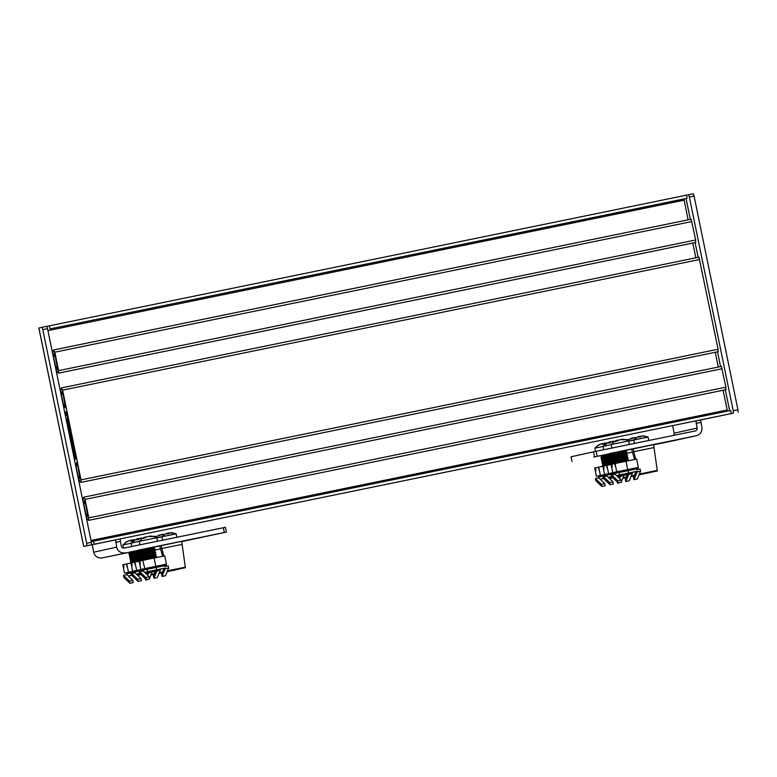 <?xml version="1.0" encoding="UTF-8"?>
<svg xmlns="http://www.w3.org/2000/svg" width="777" height="777" viewBox="0 0 777 777"><rect width="100%" height="100%" fill="white"/><g stroke="black" fill="none" stroke-linecap="round" stroke-linejoin="round"><path stroke-width="1.17" d="M191.025 539.5L181.682 541.423L191.025 539.481M145.814 550.038L138.131 551.33L136.81 550.602L130.012 552.01L145.008 548.921M154.506 546.979L159.732 545.901L154.506 546.979M92.201 544.716L93.696 552.224A7.275 7.226 -102.5 0 0 102.234 557.886L224.291 532.488L223.32 527.738L225.427 527.311L226.398 532.06L224.291 532.488M125.184 552.806A7.275 7.226 77.5 0 1 116.647 547.134L115.715 539.898L83.693 546.445L86.898 545.736L86.674 543.308L91.395 542.336L47.533 328.652L42.813 329.613L86.674 543.308M115.452 539.957L86.898 545.736M120.163 538.985L120.386 541.423L115.676 542.385M223.32 527.738L124.213 548.057A2.428 2.409 77.5 0 1 121.367 546.173L120.386 541.423M181.701 541.598L226.389 532.06L225.427 527.311M128.623 552.437L136.83 550.728M181.692 541.53L188.335 540.18L181.692 541.55M146.309 549.524L145.338 550.543L154.837 548.591L153.545 548.038L138.189 550.194L161.043 545.503M181.944 544.376L161.869 548.494L161.286 545.444L204.691 536.557L181.672 541.287L185.402 567.725L184.936 567.229L185.091 567.793L167.346 571.435L167.133 570.881L167.346 571.435L185.402 567.725M159.945 545.745L145.017 548.96M128.632 552.476L102.234 557.886M42.813 329.613L42.065 327.302L38.85 328.011L83.693 546.445M46.775 326.33L42.065 327.302L46.775 326.33L47.533 328.652M91.395 542.336L91.618 544.764M77.69 465.384L75.893 465.753L76.7 462.5L77.807 465.909L80.099 479.059L77.875 476.486M85.499 503.438L83.702 503.807L84.508 500.553L85.616 503.962L87.908 517.103L85.684 514.52M55.264 356.119L53.467 356.488L54.273 353.234L55.371 356.643L57.663 369.794L55.449 367.21M63.073 394.162L61.276 394.531L62.082 391.278L63.18 394.687L65.472 407.838L63.258 405.254M64.705 412.305L65.093 411.868L66.22 414.724L66.249 411.616L67.356 415.025L75.67 455.516L76 459.1L74.747 456.274L74.835 459.353L74.31 459.129M74.747 456.274L75.777 456.06L74.747 456.274M66.851 414.597L66.22 414.724M67.89 422.61L66.861 422.824L67.89 422.61M65.258 404.836L63.461 405.205M62.111 394.376L61.276 394.531M57.449 366.793L55.653 367.162M55.303 356.293L53.467 356.488M688.101 219.842L683.954 198.961L687.14 198.261L686.499 195.144L46.834 326.359M687.14 198.261L50.039 328.904L49.398 325.786M683.954 198.961L50.039 328.904M691.161 219.211L54.069 349.864L691.161 219.211L695.697 239.986L695.444 242.531L58.343 373.174L58.605 370.629L54.817 352.175L53.584 349.971L52.642 353.564M56.197 370.279L58.343 373.174M695.862 257.809L692.831 243.065M698.95 257.177L61.859 387.82L698.95 257.177L718.123 349.232L717.899 351.758L80.808 482.41L81.031 479.875L62.616 390.141L61.412 387.927L60.451 391.608M78.603 479.448L80.808 482.41M718.288 367.055L715.258 352.302M721.377 366.423L84.285 497.066L721.377 366.423L725.922 387.189L725.66 389.733L88.568 520.376L88.821 517.841L85.033 499.388L83.799 497.173L82.857 500.767M86.296 517.501L88.568 520.376M727.466 411.13L723.086 390.258M90.87 544.93L731.332 413.578L730.691 410.46L91.249 541.637M731.332 413.578L94.24 544.23L93.599 541.113M90.89 544.968L94.24 544.23M87.694 514.112L85.897 514.481M85.062 503.545L83.498 503.865M79.885 476.068L78.088 476.437M76.641 465.617L75.69 465.812M662.946 442.725L653.603 444.648L662.946 442.705M608.731 453.846L631.866 448.97M626.427 450.204L631.652 449.125L626.427 450.204M594.483 456.575L593.511 451.825L695.24 430.963A2.428 2.409 -102.5 0 0 697.105 428.098L695.91 420.92L700.631 419.949L701.825 427.136A7.275 7.226 -102.5 0 1 696.211 435.712L600.553 455.701M593.511 451.825L571.085 456.789L572.057 461.538L571.076 456.798M609.557 455.079L601.874 456.371L600.543 455.643L593.754 457.041L608.75 453.953M653.612 444.755L660.256 443.405L653.622 444.774M618.23 452.748L617.259 453.768L626.757 451.816L625.466 451.262L610.11 453.418L632.964 448.727M653.865 447.601L633.789 451.719L633.206 448.669L676.612 439.782L653.593 444.512L657.323 470.949L656.856 470.454L657.012 471.017L639.267 474.66L639.053 474.106L639.267 474.66L657.323 470.949M696.318 435.683L673.368 440.773A7.275 7.226 -102.5 0 1 673.261 440.792L653.622 444.823M672.659 425.67L674.154 433.187A2.428 2.409 -102.5 0 1 673.465 435.431M695.91 420.92L733.43 413.15L733.206 410.722L737.927 409.751L694.065 196.066L689.345 197.037L733.206 410.722M700.631 419.949L733.43 413.15M737.927 409.751L738.15 412.189M689.345 197.037L688.597 194.716L693.307 193.745L694.065 196.066M693.307 193.745L686.509 195.182M53.516 356.497L55.701 367.152M72.766 446.377L67.123 418.92L67.638 418.803M74.728 455.575L75.641 455.38L74.485 455.623L67.249 414.491M66.783 414.228L74.485 455.623M65.239 404.73L64.404 405.011M61.927 394.395L63.092 394.279M61.325 394.541L63.51 405.196M79.866 475.961L79.021 476.243M76.457 465.637L77.719 465.51M75.942 465.763L78.137 476.427M87.665 513.947L86.432 514.364L87.694 514.102M84.878 503.564L85.519 503.496M83.761 503.817L85.946 514.471M129.817 540.501L125.524 542.356L129.438 540.578L130.662 540.326L131.721 541.074L133.391 540.734L132.323 539.986L134.761 539.724M131.138 543.23L122.931 544.939L123.582 548.106M141.064 574.621L137.646 575.32L141.064 574.611M140.239 573.611L136.645 574.349M138.986 560.353L130.604 562.082L131.896 562.645L139.161 561.169M139.2 559.45L131.507 560.741L130.546 561.761L138.753 560.071M131.507 560.741L130.215 560.178L138.597 558.459M138.811 557.556L131.119 558.838L130.147 559.867L138.364 558.177M131.119 558.838L129.827 558.284L138.209 556.555M138.423 555.652L130.73 556.944L129.759 557.964L137.966 556.274M130.73 556.944L129.438 556.381L137.82 554.661M138.034 553.758L130.342 555.04L129.37 556.07L137.578 554.38M130.342 555.04L129.05 554.487L137.432 552.758M137.636 551.855L129.953 553.146L128.982 554.166L137.189 552.476M129.953 553.146L128.661 552.583L137.043 550.854M132.702 539.908L131.488 540.161L130.808 541.287M132.323 539.986L132.508 540.879M131.488 540.161L131.653 540.996M126.564 572.659L124.475 573.086L122.776 564.792L126.768 563.917L127.195 566.977L126.379 563.995M124.475 573.086L128.477 572.202L126.768 563.908L130.973 563.043M123.524 564.626L123.941 567.696L123.125 564.714M132.012 575.203L128.263 575.971L126.884 574.63L126.486 572.678L134.674 570.92L128.477 572.202M130.594 571.765L130.827 572.902L126.719 573.814L134.916 572.066L130.827 572.902L131.323 575.281L128.254 575.961L132.867 580.448L133.255 582.556L129.856 583.255L129.468 581.147L132.867 580.448M129.468 581.147L123.485 575.32L123.931 577.476L129.856 583.255M123.485 575.32L126.884 574.63M140.2 573.455L136.499 574.213M132.003 575.135L131.323 575.281M146.717 574.388L147.183 573.232M145.989 579.399L145.707 580.079L145.435 578.865M148.63 572.931L147.659 575.301M149.262 579.001L145.707 580.079M152.088 572.095L149.514 578.379M145.454 537.024L143.318 538.432L148.31 536.431L152.545 536.538L149.32 536.383M157.478 541.239L156.76 537.723L142.434 540.656L139.287 541.316L140.006 544.823M156.76 537.723C151.321 535.1 148.407 536.489 149.359 536.217L149.291 536.237M152.292 572.047L158.226 570.833L152.292 572.047M158.226 570.833L159.11 569.483L149.844 571.212M155.497 557.536L156.459 556.507L146.96 558.459L148.252 559.022L155.827 557.682M156.4 556.196L154.264 555.798L147.863 557.119L146.902 558.139L156.459 556.507M147.863 557.119L146.571 556.555L156.07 554.613L146.513 556.245L147.475 555.225L154.71 553.739L156.002 554.292M147.475 555.225L146.183 554.661L155.682 552.709L146.115 554.341L147.086 553.321L154.322 551.835L155.614 552.398M147.086 553.321L145.794 552.758L155.293 550.815L145.726 552.447L146.698 551.417L153.933 549.931L155.225 550.495M146.698 551.417L145.406 550.864L154.837 548.591M146.562 536.839L145.61 537.16M142.919 569.036L140.831 569.463L139.132 561.169L143.133 560.295M155.798 566.326L154.099 558.032L164.714 555.856L166.414 564.151L164.423 564.588M149.767 571.299L144.619 572.348L143.24 571.008L142.842 569.055L166.414 564.151M140.831 569.463L144.833 568.579L142.735 560.372M139.879 561.004L140.297 564.073L139.481 561.091M154.099 558.032L143.133 560.285M153.797 566.734L144.833 568.579M155.876 566.307L156.604 569.823L165.132 568.074L165.258 568.667L168.658 567.968L168.211 565.811L164.811 566.511L164.646 565.695L147.193 569.279L164.646 565.695L164.413 564.558M165.132 568.074L158.935 569.405M146.95 568.142L147.193 569.279L143.075 570.192L147.193 569.279L147.679 571.658L144.609 572.338L149.223 576.825L149.611 578.933L146.222 579.632L145.823 577.525L149.223 576.825M145.823 577.525L139.841 571.697L140.287 573.853L146.222 579.632M139.841 571.697L143.24 571.008M156.604 569.823L147.679 571.658M165.258 568.667L162.063 576.456L161.597 574.368L164.073 568.308M168.658 567.968L165.462 575.757L162.063 576.456M170.425 532.779L172.543 532.76L168.9 532.915L167.055 533.877L167.337 533.236L164.743 534.362L167.414 533.226M176.826 537.266L176.126 533.848L161.878 536.771L176 533.712L172.28 532.935M168.832 533.644L166.948 533.527M168.424 533.566L166.832 533.343M167.677 533.712L167.055 533.877M168.609 533.556L168.9 532.915M168.862 532.925L172.028 532.983M162.636 556.283L159.703 545.794L161.286 545.444M165.278 566.414L164.782 564.51M184.751 567.87L167.22 571.464L184.431 567.938L184.285 567.385L184.751 567.87L184.722 567.278M165.239 564.403L165.734 566.316M165.948 566.278L165.452 564.364M167.55 570.668L167.657 571.357M161.869 548.494L163.801 556.041M165.909 564.257L166.404 566.18M168.405 571.483L167.104 571.755L168.094 571.551L167.939 571.008L168.405 571.483L168.386 570.891M169.065 571.338L167.104 571.746L168.745 571.416L168.599 570.852L169.065 571.338L169.046 570.765M151 575.048L150.796 574.504L151 575.048L154.147 574.397L150.864 575.087M151.204 574.261L151.321 574.98M156.099 536.363L153.137 536.421M153.079 536.431L155.924 536.548M642.346 436.004L644.463 435.984L640.831 436.14L638.976 437.101L639.257 436.46L636.664 437.587L638.422 436.635M648.746 440.491L648.047 437.072L633.799 439.996L647.921 436.936L644.201 436.15M640.753 436.868L638.869 436.752M639.597 436.936L638.976 437.101M640.53 436.781L640.831 436.14M640.112 436.295L638.762 436.567L640.277 436.431M634.556 459.508L631.623 449.019L633.206 448.669M637.198 469.638L636.703 467.735M656.672 471.095L639.141 474.689L656.351 471.163L656.206 470.609L656.672 471.095L656.643 470.503M637.159 467.628L637.655 469.541M637.868 469.502L637.373 467.589M639.471 473.883L639.588 474.582M633.789 451.719L635.722 459.265M637.83 467.482L638.325 469.405M610.907 463.578L602.525 465.306L603.816 465.87L611.8 464.238M611.402 464.316L612.218 467.298L611.8 464.228L614.656 463.597L615.471 466.579L614.656 463.597M627.719 469.551L626.019 461.256L636.635 459.081L638.335 467.365L636.344 467.812M621.687 474.524L616.54 475.573L615.161 474.232L614.762 472.28L638.335 467.365M614.84 472.261L612.752 472.688L616.753 471.804L615.054 463.51L626.019 461.256M611.548 463.859L611.062 464.384L612.752 472.688M625.718 469.959L616.753 471.804M627.797 469.531L628.525 473.047L637.053 471.289L637.179 471.892L640.578 471.192L640.131 469.036L636.732 469.735L636.567 468.919L619.114 472.503L636.567 468.919L636.334 467.783M637.053 471.289L630.856 472.63M618.88 471.367L619.114 472.503L614.995 473.416L619.114 472.503L619.599 474.883L616.53 475.563L621.144 480.05L621.532 482.158L618.142 482.857L617.744 480.749L621.144 480.05M617.744 480.749L611.761 474.922L612.208 477.078L618.142 482.857M611.761 474.922L615.161 474.232M628.525 473.047L619.599 474.883M637.179 471.892L633.983 479.681L633.517 477.583L635.994 471.532M640.578 471.192L637.383 478.982L633.983 479.681M617.385 440.248L615.238 441.657L620.231 439.656L624.465 439.763L621.241 439.607M629.409 444.463L628.68 440.947L614.354 443.881L611.208 444.541L611.926 448.047M624.213 475.262L630.147 474.057L624.213 475.262M630.147 474.057L631.031 472.707L621.765 474.436M627.418 460.761L628.379 459.731L620.6 461.324L618.88 461.684L620.182 462.247L627.748 460.897M628.321 459.421L626.184 459.022L619.784 460.343L618.822 461.363L628.379 459.731M619.784 460.343L618.492 459.78L627.991 457.838L618.434 459.469L619.395 458.44L626.631 456.954L627.923 457.517M619.395 458.44L618.103 457.886L627.602 455.934L618.036 457.566L619.007 456.546L626.243 455.06L627.534 455.623M619.007 456.546L617.715 455.982L627.214 454.04L617.647 455.672L618.618 454.642L625.854 453.156L627.146 453.719M618.618 454.642L617.327 454.089L626.757 451.816M618.482 440.064L617.53 440.384M598.484 475.883L596.396 476.311L594.696 468.016L598.698 467.142L599.116 470.202L598.3 467.22M596.396 476.311L600.398 475.427L598.688 467.132L602.894 466.268M595.444 467.851L595.862 470.92L595.046 467.939M601.786 486.47L601.388 484.362L595.405 478.545L595.852 480.701L601.786 486.47L605.176 485.78L604.788 483.673L598.805 477.855L598.407 475.903L606.604 474.145L600.398 475.427M602.515 474.99L602.758 476.126L598.64 477.039L606.837 475.291L602.758 476.126L603.243 478.506L600.174 479.186M603.933 478.428L600.184 479.195M595.405 478.545L598.805 477.855M612.121 476.67L608.42 477.437M603.923 478.36L603.243 478.506M601.388 484.362L604.788 483.673M618.638 477.602L619.104 476.456M617.909 482.624L617.628 483.304L617.356 482.09M620.551 476.155L619.58 478.525M621.182 482.226L617.628 483.304M624.009 475.32L621.435 481.604M601.738 443.725L597.445 445.58L601.359 443.803L602.583 443.55L603.642 444.298L605.312 443.958L604.244 443.201L606.682 442.948M603.059 446.454L594.852 448.154L595.522 451.408M609.557 478.535L612.985 477.836L609.566 478.545M612.159 476.835L608.566 477.573M611.12 462.674L603.428 463.966L602.466 464.986L610.673 463.296M603.428 463.966L602.136 463.403L610.518 461.684M610.732 460.78L603.039 462.062L602.078 463.092L610.285 461.402M603.039 462.062L601.748 461.509L610.13 459.78M610.343 458.877L602.651 460.169L601.68 461.188L609.896 459.498M602.651 460.169L601.359 459.605L609.741 457.876M609.955 456.973L602.262 458.265L601.291 459.294L609.498 457.604M602.262 458.265L600.971 457.711L609.353 455.982M601.874 456.371L600.903 457.391L609.11 455.701M600.582 455.808L608.964 454.079M604.623 443.133L603.408 443.385L602.729 444.502M604.244 443.201L604.428 444.104M603.408 443.385L603.574 444.221M640.335 474.708L639.024 474.98L640.015 474.776L639.859 474.232L640.335 474.708L640.306 474.116M640.986 474.562L639.024 474.97L640.666 474.63L640.52 474.077L640.986 474.562L640.967 473.989M622.921 478.273L626.068 477.632L622.921 478.273L622.717 477.719L622.921 478.273L626.068 477.622L622.785 478.311M623.125 477.486L623.241 478.205M628.02 439.588L625.058 439.646M628.428 439.656L624.999 439.656M134.742 570.842L132.663 571.27L130.954 562.985L134.955 562.101L135.373 565.161L134.557 562.189M132.663 571.27L136.655 570.386L134.955 562.101L139.141 561.237M131.701 562.82L132.129 565.879L131.313 562.907M138.044 581.439L137.655 579.331L131.672 573.513L132.109 575.67L138.044 581.439L141.443 580.74L141.055 578.632L135.062 572.814L134.664 570.862L142.851 569.114L136.655 570.386M138.782 569.949L139.015 571.095L134.897 571.998L143.085 570.25L139.015 571.095L139.501 573.465L136.431 574.145M149.689 571.367L148.417 571.571M160.344 569.123L160.48 569.774L158.673 570.143M140.19 573.397L136.451 574.164M131.672 573.513L135.062 572.814M148.426 571.629L144.677 572.406M140.171 573.329L139.501 573.465M137.655 579.331L141.055 578.632M156.818 571.124L153.895 578.263L153.419 576.175L155.371 571.425M160.48 569.774L157.284 577.564L153.895 578.263M139.306 541.423L131.109 543.123L136.626 539.034L137.859 538.714L136.859 539.889L138.491 539.549L139.481 538.383L142.939 538.053M142.123 537.937L140.656 538.15M145.804 573.504L150.048 572.639L145.823 573.513M149.786 571.522L144.823 572.542M147.164 558.546L138.792 560.266L140.083 560.829L147.445 559.401M147.377 557.633L139.695 558.925L138.724 559.955L146.921 558.265M139.695 558.925L138.403 558.372L146.775 556.643M146.989 555.74L139.306 557.031L138.335 558.051L146.532 556.361M139.306 557.031L138.015 556.468L146.387 554.749M146.6 553.836L138.918 555.128L137.947 556.157L146.144 554.467M138.918 555.128L137.616 554.574L145.989 552.845M146.212 551.942L138.52 553.234L137.558 554.254L145.755 552.564M138.52 553.234L137.228 552.67L145.6 550.951M138.131 551.33L137.17 552.36L145.367 550.67M136.839 550.776L145.212 549.048M131.109 543.123L131.808 546.503M139.258 538.51L137.762 538.743M137.859 538.714L138.044 539.617M177.059 569.58L167.162 571.61L176.748 569.648L176.593 569.104L177.059 569.58L177.039 568.987M159.042 573.28L162.315 572.61L159.042 573.28L162.315 572.61L159.654 573.144L159.402 572.416M159.236 572.639L159.324 573.222M176.748 569.648L167.162 571.619L177.399 569.502L177.253 568.949L177.719 569.434L177.7 568.861M159.693 571.707L159.975 573.076L159.314 572.63M154.448 550.155L160.703 548.873M155.002 553.428L155.128 553.914M155.468 555.244L155.623 555.856M155.934 557.06L156.08 557.624M162.461 534.382L164.675 534.508L162.111 534.45L159.557 535.518M159.402 535.052L161.062 534.673L159.489 535.198M164.384 534.683L162.888 534.294M161.227 534.838L159.683 535.508M158.479 535.761L159.79 535.508M158.401 535.79L158.79 535.13M162.14 534.615L160.518 534.945M606.672 474.067L604.584 474.494L602.884 466.21L606.876 465.326L607.303 468.385L606.478 465.413M604.584 474.494L608.576 473.611L606.876 465.326L611.062 464.461M603.622 466.045L604.05 469.104L603.234 466.132M609.964 484.663L609.576 482.556L603.593 476.738L604.03 478.894L609.964 484.663L613.364 483.964L612.975 481.857L606.992 476.039L606.584 474.087L614.772 472.338L608.576 473.611M610.703 473.174L610.936 474.32L606.818 475.223L615.005 473.475L610.936 474.32L611.421 476.69L608.352 477.369M621.619 474.592L620.337 474.796M632.264 472.348L632.4 472.999L630.594 473.368M612.111 476.622L608.372 477.379M603.593 476.738L606.992 476.039M620.347 474.854L616.598 475.621M612.101 476.554L611.421 476.69M609.576 482.556L612.975 481.857M628.739 474.349L625.815 481.487L625.339 479.399L627.292 474.65M632.4 472.999L629.215 480.788L625.815 481.487M648.989 472.804L639.082 474.834L648.669 472.872L648.513 472.329L648.989 472.804L648.96 472.212M630.963 476.505L634.236 475.835L630.963 476.505L634.236 475.835L631.575 476.369L631.322 475.641M631.157 475.864L631.245 476.447M649.64 472.659L639.082 474.825L649.319 472.727L649.174 472.173L649.64 472.659L649.621 472.086M631.614 474.932L631.895 476.301L631.235 475.854M626.369 453.38L632.624 452.097M626.922 456.653L627.049 457.138M627.389 458.469L627.544 459.081M627.855 460.285L628.001 460.848M611.227 444.648L603.039 446.348L608.546 442.259L609.78 441.938L608.789 443.113L610.411 442.773L611.412 441.608L614.869 441.278M614.053 441.161L612.577 441.375M617.734 476.728L621.969 475.864L617.744 476.738M621.707 474.747L616.744 475.767M619.084 461.771L610.712 463.49L612.004 464.054L619.366 462.626M619.298 460.858L611.616 462.15L610.644 463.179L618.842 461.489M611.616 462.15L610.324 461.596L618.696 459.867M618.91 458.964L611.227 460.256L610.256 461.276L618.453 459.586M611.227 460.256L609.935 459.693L618.307 457.974M618.521 457.061L610.839 458.352L609.867 459.382L618.065 457.692M610.839 458.352L609.547 457.799L617.909 456.07M618.133 455.167L610.44 456.458L609.479 457.478L617.676 455.788M610.44 456.458L609.149 455.895L617.521 454.176M617.734 453.263L610.052 454.555L609.09 455.575L617.288 453.894M610.052 454.555L608.76 453.991L617.132 452.272M603.039 446.348L603.729 449.728M611.178 441.734L609.683 441.958M609.78 441.938L609.964 442.841M634.382 437.606L636.596 437.733L634.032 437.674L631.478 438.743M633.148 438.063L631.526 438.393L632.983 437.898M636.305 437.907L634.809 437.519M630.4 438.986L631.711 438.733M630.322 439.015L630.71 438.354M634.061 437.839L636.538 437.733M116.647 547.134L93.696 552.224M83.731 546.435L38.899 328.001M73.747 451.651L72.815 451.845M73.708 451.466L72.776 451.651L73.708 451.466M73.145 448.416L72.154 448.611L73.145 448.416M75.68 455.555L73.669 455.963M75.971 457.206L75.107 457.381M76.049 457.906L75.252 458.071M66.773 412.704L65.967 412.869M66.968 413.383L66.113 413.558M66.948 415.141L65.355 415.472M67.308 419.366L66.2 419.59M684.071 200.175L47.941 330.633M53.05 352.253L52.399 352.389M691.909 221.532L54.817 352.175M695.697 239.986L58.605 370.629M695.93 242.414L58.829 373.067M56.993 371.357L56.323 371.493M60.859 390.297L60.208 390.433M699.708 259.489L62.616 390.141M718.123 349.232L81.031 479.875M718.346 351.66L81.255 482.313M79.4 480.526L78.73 480.662M83.265 499.465L82.624 499.592M722.134 368.735L85.033 499.388M725.922 387.189L88.821 517.841M726.145 389.627L89.044 520.269M87.209 518.57L86.538 518.706M727.146 410.013L91.006 540.462M696.211 435.712L673.261 440.792M697.105 428.098L674.154 433.187M686.062 198.494L690.345 219.376M695.114 242.599L698.134 257.342M717.53 351.835L720.561 366.589M725.329 389.801L729.613 410.683M700.854 422.387L696.134 423.358M596.134 451.282L597.105 456.031M167.579 570.794L185.382 567.142M158.984 573.426L162.257 572.756L158.994 573.416M151.243 574.407L154.409 573.766M639.5 474.019L657.303 470.367M630.905 476.651L634.178 475.98L630.914 476.631M623.164 477.632L626.33 476.991M167.162 571.6L177.719 569.434M159.897 572.503L162.578 571.959M156.769 537.781L161.869 536.732M161.898 536.897L156.808 537.937M631.818 475.728L634.498 475.184M628.7 441.006L633.789 439.957L634.498 443.414M633.818 440.112L628.729 441.161M67.385 419.541L66.239 419.784M137.189 551.66L137.684 551.136M137.578 553.554L138.073 553.039M137.966 555.458L138.461 554.933M138.355 557.352L138.85 556.837M138.743 559.255L139.238 558.731M139.132 561.159L139.627 560.635M127.253 541.326L122.931 544.939M153.545 548.038L154.516 547.008M153.933 549.931L154.905 548.912M154.322 551.835L155.293 550.815M154.71 553.739L155.682 552.709M155.099 555.633L156.07 554.613M150.981 572.319L149.64 571.425M145.503 537.004C146.348 536.897 143.153 536.839 139.287 541.316M168.803 533.556L168.279 533.09M168.191 533.071L166.841 533.343M167.123 533.848L168.56 533.556M168.483 533.605L168.784 532.983M172.494 532.75L169.639 532.769M161.927 536.596L164.928 534.246M161.878 536.771L162.578 540.19M167.22 571.464L184.431 567.938M167.346 571.435L185.091 567.793M167.104 571.755L168.094 571.551M167.104 571.746L168.745 571.416M155.876 536.46L156.507 536.431M154.001 536.247L152.768 536.499M640.724 436.781L640.209 436.315M638.432 436.635L639.335 436.451M639.044 437.072L640.481 436.781M640.413 436.829L640.704 436.208M640.782 436.15L644.104 436.043M644.415 435.975L641.559 435.994M633.847 439.821L636.849 437.47M639.141 474.689L656.351 471.163M639.267 474.66L657.012 471.017M628.68 440.947C623.241 438.325 620.328 439.714 621.279 439.442M625.466 451.262L626.437 450.233M625.854 453.156L626.825 452.136M626.243 455.06L627.214 454.04M626.631 456.954L627.602 455.934M627.029 458.857L627.991 457.838M622.911 475.543L621.561 474.65M617.424 440.229C618.269 440.122 615.073 440.064 611.208 444.541M609.11 454.885L609.605 454.36M609.498 456.779L609.994 456.254M609.887 458.683L610.382 458.158M610.275 460.576L610.771 460.062M610.664 462.48L611.159 461.956M599.174 444.551L594.852 448.154M640.666 474.63L640.015 474.776M625.922 439.471L624.689 439.724M150.048 572.639L150.485 571.979M145.367 549.844L145.862 549.329M145.765 551.748L146.251 551.223M146.154 553.642L146.639 553.127M146.542 555.545L147.028 555.031M146.931 557.439L147.416 556.924M147.319 559.343L147.805 558.828M167.162 571.61L177.399 569.502M162.354 534.411L164.617 534.44M155.594 537.111L159.324 535.032M159.741 535.499L160.557 534.77M162.111 534.45L163.879 534.654M163.86 534.654L164.617 534.508M649.319 472.727L648.669 472.872M621.969 475.864L622.406 475.203M617.288 453.069L617.783 452.554M617.686 454.972L618.171 454.448M618.074 456.866L618.56 456.352M618.463 458.77L618.948 458.255M618.851 460.664L619.337 460.149M619.24 462.568L619.735 462.053M634.275 437.636L636.538 437.665M627.515 440.336L631.245 438.257M631.672 438.723L634.032 437.674M633.012 437.888L631.322 438.277"/></g></svg>
